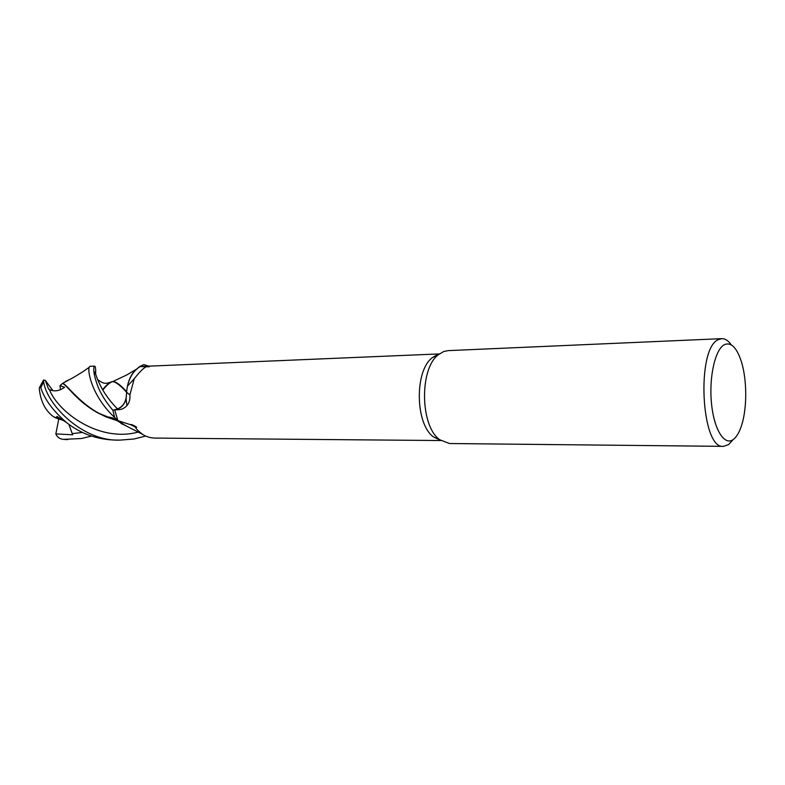 <?xml version="1.0" encoding="UTF-8"?>
<svg xmlns="http://www.w3.org/2000/svg" width="785" height="785" viewBox="0 0 785 785"><rect width="100%" height="100%" fill="white"/><g stroke="black" fill="none" stroke-linecap="round" stroke-linejoin="round"><path stroke-width="1.18" d="M121.812 424.037L114.649 417.453L112.903 410.31L117.505 408.926C123.667 406.355 126.67 400.752 126.522 392.117L127.445 386.161C129.603 376.937 133.882 370.402 140.26 366.556L148.267 366.801C146.167 365.545 141.486 369.529 134.235 378.743L129.898 394.865C130.271 399.251 129.27 402.852 126.895 405.668C124.393 408.298 121.518 409.652 118.26 409.711L114.669 409.849L117.897 420.652L130.997 424.842C129.466 423.036 139.661 428.296 135.805 427.325C135.314 428.09 137.542 430.406 142.477 434.282C145.99 436.627 150.053 437.893 154.665 438.069L440.827 440.542M127.298 386.877C128.701 379.655 131.576 373.856 135.923 369.49L135.079 370.363C131.017 374.857 128.367 380.637 127.15 387.702C128.367 380.647 131.017 374.857 135.079 370.363L139.622 366.556L143.792 364.603L148.61 366.163L143.841 364.583L148.659 366.163M732.474 440.375L728.5 444.634L723.505 446.351L449.442 443.525L439.747 439.737C420.142 426.314 419.249 368.616 438.423 354.683L443.731 351.513L447.999 350.64L721.837 338.649C725.183 338.58 728.352 340.67 731.326 344.909M440.522 440.326L433.595 437C415.186 424.4 414.352 370.706 432.358 357.636L437.343 354.653M723.505 446.351C700.985 449.638 696.04 347.932 718.491 339.581L721.837 338.649M733.308 439.482C724.467 446.204 713.977 429.65 711.485 403.353C708.855 377.143 715.164 349.305 724.349 344.684C730.855 341.936 736.409 347.166 740.981 360.393C746.898 377.938 747.34 406.444 741.972 424.116C739.706 431.721 736.811 436.843 733.308 439.482M147.443 366.379L149.454 366.673L148.267 366.801M129.898 394.865L126.611 392.264L126.1 398.603C124.638 404.089 121.783 407.562 117.524 409.014L114.669 409.849M125.217 425.411L117.897 420.652M130.997 424.842L135.805 427.325M94.22 374.435C95.338 364.711 94.092 385.298 117.505 408.926L117.505 408.936C123.687 406.375 126.689 400.772 126.532 392.127C126.679 400.752 123.667 406.355 117.505 408.926L112.903 410.31C106.191 402.381 101.285 394.639 98.145 387.103C94.485 377.389 93.121 370.589 94.063 366.693L94.573 366.134L89.794 366.34L89.166 367.331C87.331 371.756 92.483 396.916 114.61 417.414L118.241 421.408L126.591 426.098M126.522 392.117L126.532 392.127C120.183 385.229 115.532 381.726 112.569 381.618L111.804 381.716C104.336 384.817 102.658 382.962 97.605 379.577M114.61 417.414L112.883 410.31L117.505 408.926M91.521 436.087L81.493 438.521L63.448 439.374C59.689 438.982 57.158 437.157 55.843 433.919L72.652 434.792L68.844 424.322M145.716 436.058L133.95 439.011L120.046 440.11C82.484 441.749 46.531 404.275 43.646 381.706L43.558 379.999L45.304 380.401L48.582 389.115L49.357 389.468C54.047 391.823 59.13 391.107 64.596 387.299L60.003 385.602L62.447 383.472C67.029 384.935 76.361 400.909 97.497 412.733L117.642 420.927M63.879 420.731L53.488 416.707C45.187 410.565 40.437 401.037 39.25 388.143L39.731 387.044L40.82 387.702C44.49 399.271 53.056 410.879 66.519 422.546C80.629 433.654 96.82 439.492 115.081 440.061L120.046 440.11M94.573 366.134C95.485 366.212 95.839 368.832 95.623 373.994M102.56 389.713C106.309 385.101 109.38 382.432 111.804 381.716M102.766 390.066C106.897 384.993 110.175 382.187 112.608 381.647M112.569 381.618L113.118 381.598C116.082 381.706 120.586 385.062 126.65 391.666M53.488 416.707L63.438 420.456M112.824 419.288L114.198 418.798M112.549 419.2L113.992 418.68M59.356 419.288L54.724 417.483M62.447 383.472L69.492 379.577M117.191 420.652L109.478 418.081C82.435 408.18 67.912 385.082 62.79 383.394M112.903 410.31L114.649 417.453L121.783 424.018M60.435 389.841L60.003 385.602M45.304 380.401L52.86 390.567M55.843 433.919L58.747 419.121M58.806 418.905L59.081 417.718M117.524 409.014L118.26 409.711M67.981 439.58L63.977 439.423M40.82 387.702L43.646 381.706M72.24 433.614L82.494 432.457M49.357 389.468C58.09 412.145 99.155 442.789 138.268 432.054M433.595 437L439.747 439.737M432.358 357.636L438.423 354.683M126.1 398.603L126.895 405.668M127.445 386.161L134.235 378.743M142.34 366.428L439.384 353.917M121.95 423.802L142.468 434.272M135.913 369.5L127.101 374.779L112.697 381.608M56.294 417.924L56.922 416.403L66.509 422.536M60.945 419.661L63.173 420.279M116.798 420.417L113.874 419.651M106.701 417.198L97.497 412.733M65.322 381.618C73.084 377.82 72.701 378.046 82.837 371.747L89.166 367.331M109.478 418.081L108.879 417.051L112.903 418.003L117.878 421.074M39.731 387.044L43.558 379.999M66.156 439.561L63.448 439.374"/></g></svg>
